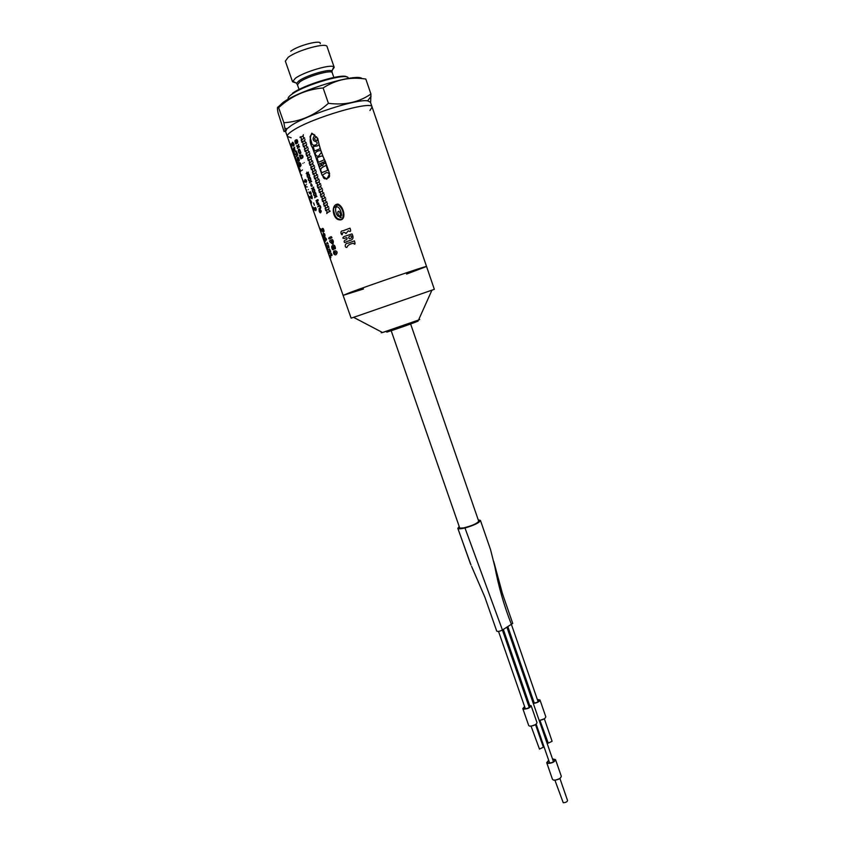 <?xml version="1.0" encoding="UTF-8"?>
<svg xmlns="http://www.w3.org/2000/svg" width="845" height="845" viewBox="0 0 845 845"><rect width="100%" height="100%" fill="white"/><g stroke="black" fill="none" stroke-linecap="round" stroke-linejoin="round"><path stroke-width="1.27" d="M406.582 274.065L426.545 266.481C428.837 264.95 369.973 284.987 349.872 292.592L343.112 295.37L363.498 288.99M369.93 110.515L372.106 107.072C372.592 100.069 311.816 117.856 293.057 130.415C288.81 133.13 286.899 135.126 287.311 136.425L291.155 137.798M349.872 292.592L343.112 295.37L351.119 318.142L358.005 315.829L434.341 289.328L426.545 266.481C428.837 264.95 369.973 284.987 349.872 292.592M544.338 718.789L552.102 741.276L548.257 743.146L539.913 720.31M544.264 718.831L539.997 720.299M537.336 699.48L539.997 699.987L545.817 716.866C545.257 718.694 543.029 719.855 539.152 720.352M532.593 701.392L533.491 700.801M539.997 699.987C539.406 701.751 537.177 702.903 533.29 703.441M537.42 699.713L539.406 700.188C538.677 701.889 536.607 702.871 533.195 703.124L533.184 703.114M532.699 701.709L533.575 701.044M535.519 724.609L543.356 747.202L539.48 749.103L531.072 726.151M535.445 724.661L531.167 726.14M528.463 705.184L531.135 705.691L537.008 722.665C536.174 724.746 533.755 725.908 529.741 726.151L528.706 725.549L522.812 708.585L524.597 706.526M531.135 705.691C530.269 707.719 527.84 708.87 523.837 709.156L522.812 708.585M528.537 705.427L530.533 705.902C529.804 707.635 527.713 708.628 524.28 708.87L523.404 708.385L524.682 706.769M478.228 519.855L480.446 520.404C479.4 522.759 474.235 525.284 464.972 527.977C461.011 528.917 458.655 529.065 457.884 528.421L459.184 526.446M478.471 520.562L478.935 520.921C477.467 523.372 472.397 525.696 463.704 527.893L459.891 528.125L459.437 527.153M493.681 561.333L502.511 593.834L512.725 623.409L502.437 630.021C499.617 631.384 497.726 631.743 496.733 631.109L484.85 597.119L471.584 566.382M464.972 527.977L502.437 630.021M493.818 561.946L494.747 566.298C498.624 586.895 504.233 606.351 511.552 624.687M457.884 528.421L470.411 563.731M559.929 778.488L567.544 800.511C567.111 801.937 565.664 802.665 563.224 802.697L554.922 780.22M559.591 778.699L555.323 780.178M552.493 758.905L555.535 759.613L561.323 776.333C560.51 778.752 557.953 780.03 553.655 780.146L552.493 779.386L546.704 762.676L548.659 760.225M555.535 759.613C554.711 761.979 552.144 763.236 547.845 763.405L546.704 762.676M552.577 759.159L554.954 759.813C554.236 761.863 552.007 762.961 548.278 763.098L547.285 762.465L548.754 760.489M361.998 78.606C357.255 72.839 300.45 89.792 283.212 102.308L277.91 107.188M370.934 94.017L365.822 79.039C350.126 76.652 335.887 79.62 323.117 87.964C306.165 89.359 291.335 95.939 278.618 107.695C277.266 106.143 277.086 107.854 278.068 112.85L284.068 131.588L285.356 131.165L283.888 122.736C300.302 121.659 315.153 115.184 328.42 103.312C344.76 105.414 358.924 102.308 370.934 94.017L370.617 102.71M287.311 136.425C286.899 135.126 288.81 133.13 293.057 130.415C311.816 117.856 372.592 100.069 372.106 107.072L370.448 102.203L367.649 100.851C357.15 98.707 307.062 114.814 291.324 125.472L286.973 128.778L285.61 131.577L343.112 295.37M328.42 103.312L323.117 87.964M283.888 122.736L278.618 107.695M332.307 70.198L334.197 67.357L333.786 66.861C330.955 63.903 303.862 71.909 295.37 78.258L292.55 81.785L295.792 82.842M334.197 67.357L327.089 46.676C326.762 42.134 297.186 50.204 288.103 57.375L285.346 61.125L292.55 81.785M320.244 43.665C321.85 39.335 298.063 45.408 290.712 51.26M323.793 240.212L322.822 237.477L323.793 240.212M322.399 236.241L321.427 233.505L322.399 236.241M320.994 232.269L320.033 229.523L320.994 232.269M319.6 228.287L318.639 225.541L319.6 228.287M318.206 224.305L317.234 221.559L318.206 224.305M316.801 220.323L315.84 217.577L316.801 220.323M315.407 216.341L314.435 213.584L315.407 216.341M314.002 212.348L313.041 209.592L314.002 212.348M312.597 208.356L311.636 205.588L312.597 208.356M311.203 204.353L310.231 201.596L311.203 204.353M309.798 200.349L308.826 197.593L309.798 200.349M308.383 196.346L307.422 193.579L308.383 196.346M306.978 192.343L306.006 189.576L306.978 192.343M305.573 188.329L304.601 185.562L305.573 188.329M304.158 184.316L303.186 181.548L304.158 184.316M302.753 180.302L301.781 177.524L302.753 180.302M301.338 176.278L300.366 173.5L301.338 176.278M298.105 167.162C297.862 166.465 297.862 166.465 298.105 167.162M296.912 163.772C297.282 164.796 297.282 164.796 296.912 163.772M296.785 163.381C298.169 167.342 296.69 163.085 296.785 163.381M295.708 160.201L296.31 161.955L295.708 160.201M293.49 154.022C293.849 155.036 293.849 155.036 293.49 154.022M291.969 149.692L292.592 151.339L291.969 149.692M290.775 146.238L291.673 148.752L290.775 146.238M330.786 257.07C329.994 255.19 329.666 254.841 329.803 256.014C330.543 257.957 330.87 258.306 330.786 257.07M329.328 252.919C328.536 251.039 328.219 250.69 328.346 251.873C329.085 253.817 329.413 254.165 329.328 252.919M327.807 249.993C326.656 246.56 326.74 246.413 328.071 249.571C327.152 247.49 327.068 247.638 327.807 249.993M326.487 246.222C325.325 242.79 325.409 242.642 326.74 245.8C325.821 243.719 325.737 243.856 326.487 246.222M324.374 240.064C325.103 243.487 325.251 239.832 324.374 240.064M324.3 239.251C323.846 241.522 326.688 243.656 324.3 239.251M323.117 235.829C324.459 239.895 323.582 234.678 323.117 235.829M324.174 237.508C324.322 239.716 322.779 235.132 322.589 235.459C322.79 234.245 323.318 234.931 324.174 237.508M320.593 229.608C321.153 230.674 321.153 230.674 320.593 229.608M320.794 229.428C321.332 230.389 321.332 230.389 320.794 229.428M321.449 230.537C321.586 231.889 321.29 231.625 320.582 229.734C320.318 228.065 320.604 228.33 321.449 230.537M312.946 208.197C314.319 212.401 313.22 207.352 312.946 208.197M313.178 207.933C314.424 211.799 313.569 207.088 313.178 207.933M314.15 209.687C314.224 211.303 313.791 210.796 312.861 208.166C312.692 206.296 313.115 206.803 314.15 209.687M310.728 201.321C311.213 203.127 311.213 203.127 310.728 201.321M311.509 202.663C312.217 202.652 309.365 197.973 310.78 202.261C312.47 206.676 310.104 198.089 311.509 202.663M309.217 197.244L309.946 199.578L309.65 196.811C308.657 195.237 310.812 199.864 309.534 197.593C309.798 199.071 309.692 198.955 309.217 197.244M308.414 195.237C308.087 194.561 308.087 194.561 308.414 195.237M307.485 192.586C307.157 191.91 307.157 191.91 307.485 192.586M306.555 189.924C306.228 189.259 306.228 189.259 306.555 189.924M304.686 184.865L305.869 186.386C304.95 183.999 305.013 184.03 306.038 186.491C306.545 189.026 304.549 184.263 305.394 186.692L304.686 184.865M303.925 180.914C304.802 184.009 303.165 181.284 303.925 180.914M301.454 175.411C301.126 174.757 301.126 174.757 301.454 175.411M301.749 174.999C301.38 174.355 301.38 174.355 301.749 174.999M300.461 171.704C299.637 169.158 299.637 168.863 300.429 170.806C301.126 172.19 299.288 167.056 299.352 168.884C298.528 167.944 301.169 174.619 299.827 170.848L300.461 171.704M299.13 166.792C298.105 164.352 297.672 163.877 297.841 165.377C298.76 167.859 299.193 168.324 299.13 166.792M296.32 161.025C296.965 161.089 297.556 165.757 297.598 162.42C296.764 161.997 296.13 157.519 296.32 161.025M295.676 158.522C295.391 156.906 295.391 156.906 295.676 158.522M294.863 156.895C295.708 159.409 296.056 159.958 295.908 158.564C295.423 156.557 295.085 155.998 294.863 156.895M293.954 152.343L295.011 155.047L293.954 152.343M293.659 151.181C292.623 148.752 292.201 148.297 292.381 149.819C293.299 152.301 293.733 152.755 293.659 151.181M290.849 145.456C291.536 143.618 291.81 148.382 291.905 147.97L291.103 143.935L290.849 145.456M330.976 253.711C331.652 255.581 331.652 255.581 330.976 253.711M330.934 252.982C329.36 255.454 334.039 257.313 330.934 252.982M329.159 250.12C330.11 250.152 329.888 253.753 330.701 251.134C329.73 250.722 329.677 247.395 329.159 250.12M328.62 247.268C327.849 245.979 327.849 245.979 328.62 247.268M328.219 245.145C330.363 249.307 326.582 242.959 328.092 247.12C329.339 248.451 329.381 247.796 328.219 245.145M328.124 243.782L327.099 242.399C326.973 243.709 327.311 244.163 328.124 243.782M325.547 237.941C326.423 239.484 326.423 239.484 325.547 237.941M326.043 240.371L325.409 238.026C326.096 240.297 326.466 240.656 326.497 239.093C324.86 236.79 324.712 237.213 326.043 240.371M323.667 234.128C325.082 233.294 324.892 237.466 323.667 234.128M323.667 233.611C325.093 232.871 325.314 236.769 324.522 236.811C324.586 237.202 322.188 231.414 323.667 233.611M323.223 232.195C320.382 228.984 323.424 225.868 324.058 231.456C323.529 228.488 321.28 228.763 323.223 232.195M315.671 209.507C315.755 207.849 315.755 207.849 315.671 209.507M314.53 207.944C315.798 208.916 315.449 212.591 316.178 209.486C315.956 207.458 315.407 206.94 314.53 207.944M313.611 202.927L314.393 205.272L313.611 202.927M310.886 197.17C311.615 193.6 313.03 200.212 310.886 197.17M310.622 196.769C311.763 191.519 313.558 203.127 310.622 196.769M308.943 192.026L310.865 193.389C309.872 190.917 309.978 190.875 311.182 193.241C311.425 196.019 309.122 191.752 309.692 193.663L308.943 192.026M308.319 189.576C308.393 190.495 308.393 190.495 308.319 189.576M307.379 186.903C307.453 187.822 307.453 187.822 307.379 186.903M306.45 184.231C306.513 185.15 306.513 185.15 306.45 184.231M305.763 181.39C307.348 181.633 304.665 178.834 305.763 181.39M304.918 179.52C305.594 185.815 308.245 180.017 304.918 179.52M301.654 170.584C301.728 171.514 301.728 171.514 301.654 170.584M302.457 169.961C302.478 170.912 302.478 170.912 302.457 169.961M299.141 163.592C301.221 162.071 300.862 168.208 299.141 163.592M298.866 162.81C297.926 161.279 300.514 169.19 300.176 166.254C302.172 165.979 300.228 161.564 298.866 162.81M297.81 157.92C300.788 159.367 296.965 162.367 297.81 157.92M298.127 157.128C299.605 159.589 299.732 161.004 298.496 161.374C297.06 158.913 296.933 157.497 298.127 157.128M297.778 155.047L296.775 152.174L295.655 154.128C296.701 153.811 296.415 158.068 296.732 156.029L297.778 155.047M296.426 151.171C294.567 149.966 294.725 153.621 296.426 151.171M293.88 148.604C295.222 152.829 294.704 146.977 293.88 148.604M294.525 148.055C294.958 146.967 294.63 146.988 293.532 148.107C294.989 151.667 295.317 151.646 294.525 148.055M292.18 143.745C293.564 148.213 293.035 142.245 292.18 143.745M292.782 143.196C294.028 147.294 293.733 141.791 292.782 143.196M294.092 144.77C293.733 146.798 293.035 146.438 291.979 143.703C292.317 141.464 293.025 141.823 294.092 144.77M333.923 252.549C335.803 250.807 334.8 256.51 333.923 252.549M332.835 246.835C330.406 248.272 335.359 249.93 332.835 246.835M320.308 211.905C319.325 210.69 319.325 210.69 320.308 211.905M306.767 172.179C305.848 170.479 305.848 170.479 306.767 172.179M302.89 163.391C302.806 164.384 302.806 164.384 302.89 163.391M304.253 162.578C304.115 163.581 304.115 163.581 304.253 162.578M295.106 141.485C296.458 146.058 296.722 139.657 295.106 141.485M330.184 211.155C328.842 210.838 328.441 209.771 328.969 207.954C328.515 211.144 324.966 208.778 325.705 210.658C328.43 209.835 325.536 215.697 327.48 212.655L330.184 211.155M328.599 206.613C327.258 206.307 326.846 205.229 327.385 203.402C326.93 206.613 323.382 204.237 324.121 206.127C326.835 205.293 323.952 211.176 325.895 208.123L328.599 206.613M327.015 202.061C325.663 201.754 325.262 200.687 325.79 198.85C325.336 202.071 321.787 199.705 322.536 201.585C325.251 200.751 322.367 206.655 324.311 203.582L327.015 202.061M325.42 197.508C324.079 197.212 323.667 196.135 324.195 194.297C323.751 197.519 320.202 195.163 320.952 197.054C323.656 196.198 320.783 202.124 322.727 199.05L325.42 197.508M323.825 192.956C322.484 192.66 322.082 191.583 322.61 189.734C322.156 192.966 318.607 190.621 319.357 192.512C322.072 191.646 319.199 197.593 321.132 194.498L323.825 192.956M322.23 188.393C320.889 188.097 320.487 187.03 321.015 185.171C320.561 188.414 317.023 186.069 317.773 187.96C320.477 187.083 317.614 193.051 319.537 189.956L322.23 188.393M320.635 183.83C319.294 183.534 318.892 182.467 319.421 180.608C318.966 183.851 315.428 181.517 316.178 183.407C318.882 182.52 316.019 188.519 317.952 185.393L320.635 183.83M319.04 179.267C317.699 178.971 317.297 177.894 317.815 176.035C317.371 179.288 313.833 176.964 314.583 178.855C317.287 177.957 314.424 183.967 316.357 180.841L319.04 179.267M317.445 174.693C316.104 174.397 315.692 173.331 316.22 171.461C315.776 174.714 312.238 172.401 312.988 174.292C315.681 173.383 312.84 179.425 314.762 176.278L317.445 174.693M315.85 170.109C314.509 169.824 314.097 168.746 314.615 166.877C314.182 170.141 310.643 167.828 311.393 169.729C314.087 168.81 311.245 174.873 313.157 171.715L315.85 170.109M314.245 165.525C312.904 165.25 312.502 164.173 313.02 162.293C312.576 165.567 309.038 163.265 309.788 165.155C312.481 164.226 309.65 170.31 311.562 167.141L314.245 165.525M312.639 160.941C311.309 160.666 310.897 159.589 311.414 157.709C310.981 160.983 307.443 158.691 308.193 160.582C310.886 159.642 308.055 165.747 309.967 162.567L312.639 160.941M311.034 156.357C309.703 156.082 309.291 154.994 309.809 153.114C309.376 156.399 305.837 154.107 306.587 156.008C309.281 155.058 306.45 161.184 308.362 157.983L311.034 156.357M309.428 151.762C308.098 151.487 307.686 150.41 308.203 148.519C307.77 151.804 304.232 149.523 304.992 151.424C307.675 150.463 304.855 156.61 306.756 153.399L309.428 151.762M307.823 147.157C306.492 146.893 306.08 145.815 306.598 143.914C306.165 147.21 302.626 144.939 303.387 146.84C306.07 145.868 303.249 152.037 305.151 148.815L307.823 147.157M306.217 142.552C304.887 142.287 304.475 141.21 304.982 139.309C304.559 142.615 301.021 140.344 301.781 142.256C304.453 141.263 301.654 147.463 303.545 144.22L306.217 142.552M304.612 137.946C303.27 137.693 302.859 136.605 303.376 134.693C302.943 138.01 299.415 135.749 300.176 137.661C302.848 136.658 300.049 142.879 301.94 139.626L304.612 137.946M354.425 240.867L348.108 243.191C344.485 242.885 344.58 248.24 346.946 247.331C347.686 245.261 349.83 243.899 353.39 243.244C355.132 245.071 355.481 244.279 354.425 240.867M349.186 238.681C351.562 238.343 352.259 237.392 351.298 235.839C348.911 236.199 348.203 237.139 349.186 238.681M352.006 233.917L343.926 236.6C342.309 237.994 342.552 238.586 344.665 238.364C347.01 237.17 347.675 237.593 346.661 239.642C344.38 240.149 343.651 241.11 344.485 242.536L349.767 240.508C353.168 239.748 353.918 237.551 352.006 233.917M350.01 228.171L343.049 230.78C338.412 230.664 342.89 237.984 342.309 233.125C343.915 232.153 345.119 232.301 345.932 233.59L348.288 230.822C350.675 232.217 351.245 231.329 350.01 228.171M337.905 204.807L334.134 207.733C333.078 208.208 333.416 210.859 335.169 215.686C336.627 218.084 337.873 219.182 338.919 218.971C341.655 220.587 343.112 218.792 343.302 213.605C342.669 209.528 340.873 206.602 337.905 204.807M338.032 204.131C330.575 204.141 332.571 218.876 339.056 219.774C346.725 221.432 344.507 206.803 338.032 204.131M340.345 215.19C339.236 216.214 339.257 217.028 340.419 217.651C341.317 218.221 341.296 217.397 340.345 215.19M341.665 215.084C340.028 203.994 332.75 204.458 336.775 214.63C338.095 216.521 338.739 216.89 338.729 215.739C337.63 213.003 337.535 211.525 338.444 211.292C340.218 210.859 340.651 217.725 341.665 215.084M326.064 165.208C323.815 167.183 318.502 167.606 321.839 172.665L327.67 170.31L326.064 165.208M320.181 163.36C318.797 163.75 318.66 164.881 319.769 166.74C321.153 166.349 321.29 165.229 320.181 163.36M322.494 162.377C321.163 162.8 321.047 163.919 322.135 165.736C323.466 165.314 323.582 164.194 322.494 162.377M324.755 161.448C321.301 162.62 327.089 165.831 324.755 161.448M317.076 157.793L318.343 162.303L323.941 159.948C323.899 157.022 322.906 155.755 320.963 156.135L317.076 157.793M315.417 154.255C316.188 155.987 317.276 156.568 318.692 155.987L321.491 152.216C321.332 148.783 314.065 151.878 315.417 154.255M313.189 146.544L314.477 151.065L320.181 148.635C319.642 145.182 318.734 144.273 317.445 145.91L313.189 146.544M310.009 136.805L311.963 144.02C314.013 147.146 319.325 143.629 316.146 141.717C312.618 140.883 312.196 138.696 314.889 135.158C312.83 133.415 311.203 133.964 310.009 136.805M317.519 139.7C316.875 136.351 316.03 135.844 314.963 138.168C313.094 139.647 318.29 141.611 317.519 139.7M326.107 172.75L322.663 175.042C323.149 178.253 324.353 179.393 326.307 178.475C329.096 178.115 330.089 176.763 329.275 174.429C328.578 172.919 327.522 172.359 326.107 172.75M317.773 138.422L311.816 133.151C309.407 138.517 309.65 143.396 312.534 147.812L322.114 175.285L326.762 179.277L329.613 173.753L325.357 161.501C321.85 154.35 319.315 146.65 317.773 138.422M318.449 202.906L318.935 204.289C316.791 205.124 316.706 204.87 318.671 203.55L318.66 203.508C316.294 203.603 315.945 202.61 317.614 200.529L317.593 200.476C315.47 201.332 315.396 201.099 317.35 199.779C318.29 199.578 318.449 200.043 317.836 201.173C316.621 202.494 316.833 203.064 318.449 202.906M298.95 147.252L299.574 146.808L298.454 145.836C298.845 144.178 298.75 143.904 298.169 145.023C297.451 146.523 295 145.118 297.683 146.66C296.901 150.442 297.62 147.104 298.95 147.252M308.657 174.968L309.291 174.545L308.171 173.563C308.562 171.936 308.467 171.672 307.886 172.75C307.157 174.207 304.686 172.739 307.379 174.345C306.566 178.031 307.316 174.788 308.657 174.968M309.861 178.411L310.495 177.989L309.376 177.006C309.777 175.39 309.682 175.116 309.09 176.193C308.362 177.64 305.89 176.172 308.594 177.788C307.77 181.453 308.52 178.221 309.861 178.411M311.076 181.844L311.699 181.432L310.58 180.45C310.981 178.834 310.886 178.559 310.295 179.636C309.566 181.073 307.094 179.594 309.788 181.221C308.974 184.875 309.724 181.654 311.076 181.844M313.907 189.935L314.53 189.523L313.411 188.541C313.812 186.935 313.727 186.66 313.136 187.727C312.396 189.153 309.914 187.653 312.618 189.301C311.794 192.924 312.555 189.734 313.907 189.935M315.1 193.368L315.734 192.956L314.615 191.963C315.016 190.368 314.921 190.093 314.329 191.16C313.59 192.586 311.118 191.076 313.822 192.723C312.988 196.346 313.759 193.156 315.1 193.368M316.305 196.79L316.938 196.389L315.819 195.396C316.22 193.801 316.125 193.537 315.534 194.593C314.794 196.008 312.312 194.487 315.027 196.156C314.192 199.758 314.953 196.579 316.305 196.79M317.709 206.856L319.505 205.916L320.213 207.954C318.248 209.233 318.333 209.465 320.456 208.641C321.058 207.004 320.667 205.863 319.262 205.219L317.709 206.856M297.757 141.633C297.419 139.964 296.954 139.362 296.352 139.826C294.937 139.964 294.578 140.967 295.285 142.847C296.542 145.773 296.447 142.034 297.503 143.101L297.757 141.633M296.172 140.788L297.26 142.404L296.172 140.788M299.331 149.079C296.701 149.174 299.563 156.145 300.926 152.892L299.331 149.079M298.866 150.273C298.634 152.681 299.236 153.304 300.662 152.142L299.869 149.871L298.866 150.273M299.922 155.248C299.193 154.91 299.5 156.124 300.831 158.881L302.668 157.867C303.313 156.399 302.985 155.48 301.707 155.1L299.922 155.248M300.926 158.078L302.425 157.17L301.94 155.797C300.482 155.533 300.144 156.304 300.926 158.078M311.499 184.854C310.485 181.221 311.203 185.889 310.833 185.805C312.396 186.153 311.71 187.368 312.196 185.044L311.499 184.854M320.097 209.666C322.198 213.32 319.304 208.863 319.061 210.796C319.991 213.479 320.741 213.542 321.28 210.996L320.097 209.666M331.958 237.73C331.589 236.6 331.082 236.399 330.437 237.118C327.702 237.54 328.61 240.128 330.828 238.237L331.958 237.73M333.363 241.733C332.93 239.737 332.286 239.146 331.43 239.959C329.793 240.307 329.328 240.952 330.015 241.913L332.983 244.385L333.363 241.733M331.303 241.311L332.581 243.254C333.141 241.871 332.888 241.152 331.821 241.078L331.303 241.311M334.631 248.166C336.247 251.018 335.138 243.867 333.31 245.346C331.504 245.494 331.208 246.898 332.444 249.56C334.134 250.057 334.546 249 333.68 246.391L334.631 248.166M335.011 251.176C333.733 250.542 333.31 251.419 333.743 253.796C334.842 255.042 335.729 255.19 336.426 254.239C337.62 252.444 337.218 251.282 335.201 250.743L335.011 251.176M335.476 252.306L336.067 253.204L335.476 252.306M418.708 319.663C420.134 319.273 420.081 319.399 418.539 320.044L382.521 332.507C380.926 332.962 380.799 332.898 382.162 332.317M415.698 321.66C426.725 318.29 398.132 328.652 386.778 332.127M348.341 78.416L348.214 78.046C348.14 72.321 305.383 84.415 292.18 94.027C289.138 96.129 287.786 97.735 288.145 98.844L288.272 99.224M346.925 77.043C343.651 72.871 304.622 84.426 292.507 93.246M332.053 72.469L331.948 71.012L332.233 72.765C332.064 69.332 307.527 76.208 299.817 81.891L297.429 84.817L299.236 89.992M333.786 66.861L331.948 71.012C329.476 68.54 306.334 75.406 299.014 80.803L296.584 83.264L297.271 84.426M372.106 107.072L426.545 266.481M353.569 317.34L382.521 332.507L408.431 324.564L418.539 320.044L431.911 290.215M507.898 626.821L534.283 703.103M511.51 624.719L538.128 701.783M498.518 631.384L525.4 708.86M502.405 630.032L529.266 707.519M478.798 521.492L410.596 323.91M459.754 528.093L391.161 330.638M503.356 629.483L529.551 705.089M536.163 724.154L549.662 763.119M506.968 627.37L553.486 761.789M480.446 520.404L490.575 549.757L494.747 566.298M457.789 528.252L470.992 565.062M367.649 100.851L371.039 96.298M286.973 128.778L285.018 128.26M332.233 72.765L334.018 77.951M297.429 84.817L296.584 83.264L292.56 81.131"/></g></svg>
